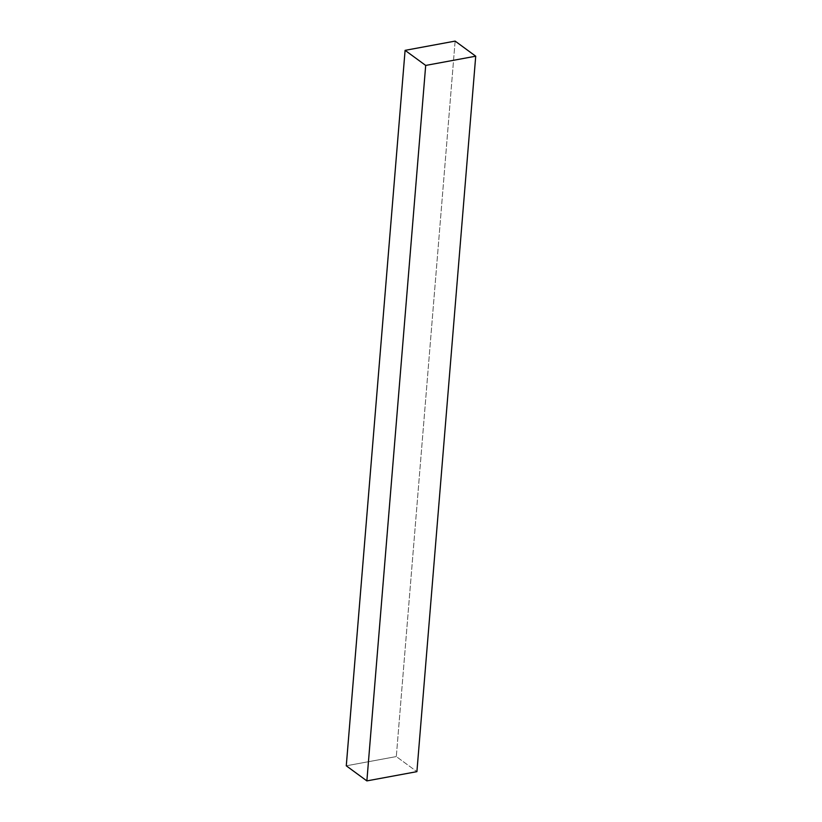 <?xml version="1.0" encoding="UTF-8"?>
<svg xmlns="http://www.w3.org/2000/svg" width="822" height="822" viewBox="0 0 822 822"><rect width="100%" height="100%" fill="white"/><g stroke="black" fill="none" stroke-linecap="round" stroke-linejoin="round"><path stroke-width="0.62" stroke-dasharray="4.11 3.08" d="M455.131 41.1L396.307 756.569L416.908 771.653L396.307 756.569L455.131 41.1M346.278 765.806L396.307 756.569L346.278 765.806"/><path stroke-width="1.23" d="M416.908 771.653L475.722 56.194L455.131 41.1L405.092 50.348L346.278 765.806L405.092 50.348L425.693 65.431L366.869 780.9L346.278 765.806L366.869 780.9L425.693 65.431L475.722 56.194L416.908 771.653L366.869 780.9L416.908 771.653M475.722 56.194L455.131 41.1L405.092 50.348L425.693 65.431L475.722 56.194"/></g></svg>
